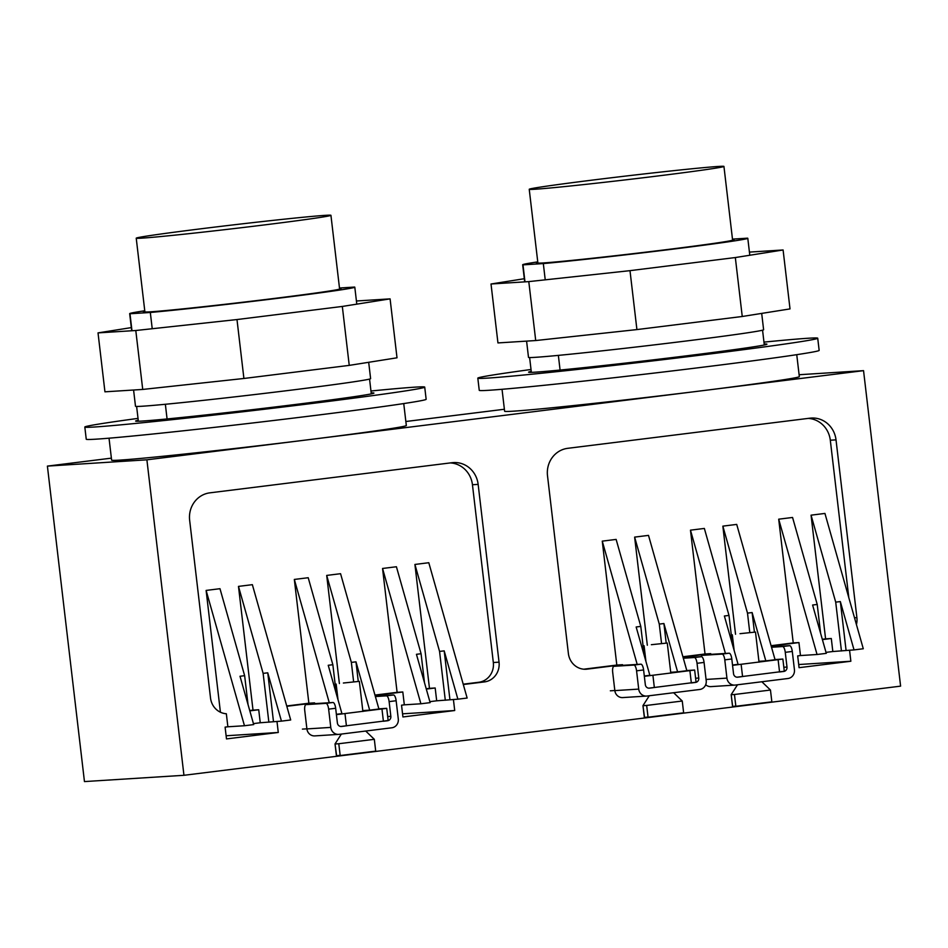 <?xml version="1.0" encoding="UTF-8"?>
<svg xmlns="http://www.w3.org/2000/svg" width="948" height="948" viewBox="0 0 948 948"><rect width="100%" height="100%" fill="white"/><g stroke="black" fill="none" stroke-linecap="round" stroke-linejoin="round"><path stroke-width="1.42" d="M183.948 775.298L146.893 459.816L47.4 466.108L84.455 781.579L183.948 775.298L900.6 686.139L863.545 370.656L799.105 374.733M146.893 459.816L863.545 370.656M856.423 624.566A17.799 16.768 86.4 0 0 856.897 617.634L836.018 439.86A24.731 23.285 86.4 0 0 811.334 418.056A24.731 23.285 86.4 0 0 810.019 418.175L567.734 448.321A24.731 23.285 86.4 0 0 547.506 475.754L568.385 653.528A17.799 16.768 86.4 0 0 586.16 669.229A17.799 16.768 86.4 0 0 587.108 669.134L622.528 664.69L622.599 665.342M682.998 657.106L710.727 653.634L710.822 654.369M771.186 646.05L798.939 642.566L800.468 655.554L797.683 655.898L799.069 667.676L850.854 661.242L849.562 650.186M463.299 684.515L484.464 681.908A17.799 16.768 86.4 0 0 499.039 662.154L478.148 484.381A24.731 23.285 86.4 0 0 453.476 462.577A24.731 23.285 86.4 0 0 452.149 462.695L209.875 492.841A24.731 23.285 86.4 0 0 189.647 520.274L210.527 698.048A17.799 16.768 86.4 0 0 226.347 713.749L227.876 726.784L225.103 727.128L226.489 738.919L278.274 732.472L276.982 721.416M286.817 706.296L314.582 702.871L314.665 703.653M375.064 695.405L402.805 691.981L404.322 704.838L401.537 705.182L402.924 716.961L454.708 710.526L453.417 699.47M822.402 639.616L831.301 638.502L832.83 651.525L826.016 652.366M426.304 689.077L435.179 687.987L436.684 700.809L429.871 701.65M249.822 710.858L258.721 709.756L260.25 722.755L253.436 723.608M848.815 597.69L830.306 440.216A24.731 23.285 86.4 0 0 808.206 418.4M863.284 648.752L824.938 513.437L811.061 515.167L835.709 602.146L840.343 601.577L854.03 649.901L863.284 648.752M244.466 725.741L253.709 724.58L240.01 676.256L244.643 675.687L219.983 588.696L206.119 590.426L244.466 725.741L227.876 726.784M281.449 721.132L290.692 719.982L252.358 584.667L238.481 586.397L263.129 673.388L267.751 672.807L281.449 721.132L260.25 722.755M336.374 714.306L341.932 713.607L328.233 665.283L332.855 664.714L308.207 577.723L294.33 579.441L329.276 702.729M369.673 710.159L378.916 709.009L340.569 573.694L326.704 575.424L351.353 662.403L355.974 661.834L369.673 710.159L362.776 710.597M420.9 703.783L430.143 702.634L416.445 654.31L421.078 653.729L396.418 566.75L382.554 568.468L420.9 703.783L404.322 704.838M457.884 699.186L467.139 698.036L428.792 562.721L414.916 564.451L439.564 651.43L444.185 650.861L457.884 699.186L436.684 700.809M644.308 675.995L649.854 675.296L636.155 626.972L640.789 626.403L616.129 539.412L602.264 541.142L637.198 664.418M677.595 671.848L686.85 670.698L648.503 535.383L634.627 537.113L659.275 624.104L663.908 623.523L677.595 671.848L670.71 672.286M732.52 665.022L738.077 664.323L724.379 615.999L729 615.43L704.352 528.439L690.476 530.169L725.421 653.445M765.818 660.875L775.061 659.725L736.715 524.41L722.85 526.14L747.498 613.119L752.12 612.55L765.818 660.875L758.921 661.313M817.046 654.499L826.289 653.35L812.602 605.025L817.223 604.445L792.564 517.466L778.699 519.184L817.046 654.499L800.468 655.554M854.03 649.901L832.83 651.525M248.032 704.53L244.643 675.687M822.307 639.272L825.59 638.869L811.061 515.167M771.091 645.707L793.239 642.922L778.699 519.184M735.541 634.259L722.85 526.14M682.892 656.763L705.028 653.99L690.476 530.169M647.33 645.233L634.627 537.113M583.79 669.193L616.816 665.058L602.264 541.142M463.205 684.183L478.764 682.264A17.799 16.768 86.4 0 0 493.327 662.522L472.448 484.736A24.731 23.285 86.4 0 0 450.347 462.92M426.209 688.746L429.468 688.343L414.916 564.451M374.97 695.074L397.105 692.336L382.554 568.468M339.396 683.544L326.704 575.424M286.723 705.964L308.87 703.226L294.33 579.441M249.727 710.526L253.009 710.123L238.481 586.397M220.422 712.221L206.119 590.426M841.445 650.98L835.709 602.146M825.59 638.869L831.301 638.502M846.078 650.399L840.343 601.577M793.239 642.922L798.939 642.566M705.028 653.99L710.727 653.634M616.816 665.058L622.528 664.69M820.613 633.3L817.223 604.445M749.773 632.541L747.498 613.119M754.418 632.103L752.12 612.55M732.389 644.273L729 615.43M661.562 643.526L659.275 624.104M666.195 643.076L663.908 623.523M644.178 655.246L640.789 626.403M429.468 688.343L435.179 687.987M253.009 710.123L258.721 709.756M308.87 703.226L314.582 702.871M397.105 692.336L402.805 691.981M445.299 700.264L439.564 651.43M449.933 699.683L444.185 650.861M424.467 682.584L421.078 653.729M268.865 722.21L263.129 673.388M273.486 721.641L267.751 672.807M336.244 693.557L332.855 664.714M353.628 681.825L351.353 662.403M358.273 681.387L355.974 661.834M47.4 466.108L111.378 458.145M405.851 421.505L504.383 409.252M798.702 664.536L850.854 661.242M502.037 389.296L504.62 411.242A148.374 2.844 -6.7 0 0 701.71 390.789A148.374 2.844 -6.7 0 0 799.33 376.629L796.747 354.682M109.032 438.189L111.615 460.136A148.374 2.844 -6.7 0 0 308.716 439.682A148.374 2.844 -6.7 0 0 406.325 425.522L403.741 403.575M560.078 370.052L558.36 355.382M764.301 344.989L762.559 330.177M526.59 341.114L528.498 357.372A118.37 2.275 -6.7 0 0 685.736 341.055A118.37 2.275 -6.7 0 0 763.614 329.75L761.694 313.397M133.585 390.007L135.493 406.265A118.37 2.275 -6.7 0 0 292.731 389.948A118.37 2.275 -6.7 0 0 370.609 378.643L368.689 362.29M545.23 279.826L543.322 263.58A113.333 2.18 -6.7 0 0 669.442 249.585A113.333 2.18 -6.7 0 0 747.794 238.292A113.333 2.18 -6.7 0 0 747.498 238.173L732.484 239.121M524.979 281.852L522.988 264.859L543.322 263.58M537.765 261.873A113.333 2.18 -6.7 0 0 522.68 264.741A113.333 2.18 -6.7 0 0 522.988 264.859M537.848 262.632A99.504 1.908 -6.7 0 0 536.414 263.129A99.504 1.908 -6.7 0 0 668.601 249.407A99.504 1.908 -6.7 0 0 734.072 239.903A99.504 1.908 -6.7 0 0 732.555 239.749M144.76 310.766A113.333 2.18 -6.7 0 0 129.675 313.634A113.333 2.18 -6.7 0 0 129.983 313.752L150.317 312.473A113.333 2.18 -6.7 0 0 276.437 298.478A113.333 2.18 -6.7 0 0 354.801 287.185A113.333 2.18 -6.7 0 0 354.493 287.066L339.479 288.014M144.843 311.525A99.504 1.908 -6.7 0 0 143.409 312.022A99.504 1.908 -6.7 0 0 275.595 298.3A99.504 1.908 -6.7 0 0 341.067 288.796A99.504 1.908 -6.7 0 0 339.55 288.642M152.225 328.719L150.317 312.473M131.973 330.745L129.983 313.752M531.354 372.351L529.624 357.55M371.296 393.882L369.554 379.07M138.361 421.244L136.619 406.443M167.073 418.945L165.355 404.275M402.556 713.82L454.708 710.526M226.122 735.766L278.274 732.472M524.327 278.712L491.017 283.997L528.794 281.615L629.993 270.654L735.328 257.548L783.095 249.976L749.418 252.097M528.794 281.615L535.715 340.545L636.914 329.584L742.248 316.49L790.016 308.906L783.095 249.976M491.017 283.997L497.949 342.927L535.715 340.545M629.993 270.654L636.914 329.584M735.328 257.548L742.248 316.49M131.322 327.605L98.023 332.89L135.789 330.508L236.988 319.547L342.323 306.441L390.09 298.869L356.424 300.99M98.023 332.89L104.944 391.82L142.721 389.438L243.909 378.477L349.243 365.383L397.011 357.799L390.09 298.869M342.323 306.441L349.243 365.383M236.988 319.547L243.909 378.477M135.789 330.508L142.721 389.438M138.017 418.388A171.114 3.282 -6.7 0 0 84.822 427.038A171.114 3.282 -6.7 0 0 312.141 403.457A171.114 3.282 -6.7 0 0 424.716 387.116A171.114 3.282 -6.7 0 0 370.952 391.014M371.178 392.91A119.981 2.299 173.3 0 1 373.927 393.076A119.981 2.299 173.3 0 1 294.994 404.535A119.981 2.299 173.3 0 1 135.611 421.078A119.981 2.299 173.3 0 1 138.242 420.272M84.822 427.038L86.244 439.22A171.114 3.282 -6.7 0 0 313.575 415.627A171.114 3.282 -6.7 0 0 426.15 399.286L424.716 387.116M531.022 369.495A171.114 3.282 -6.7 0 0 477.816 378.145A171.114 3.282 -6.7 0 0 717.174 353.059A171.114 3.282 -6.7 0 0 817.721 338.223A171.114 3.282 -6.7 0 0 763.958 342.121M764.183 344.017A119.981 2.299 173.3 0 1 766.932 344.183A119.981 2.299 173.3 0 1 696.436 354.588A119.981 2.299 173.3 0 1 528.605 372.185A119.981 2.299 173.3 0 1 531.247 371.379M477.816 378.145L479.25 390.327A171.114 3.282 -6.7 0 0 718.596 365.229A171.114 3.282 -6.7 0 0 819.155 350.393L817.721 338.223M136.228 238.185L144.89 311.845A98.023 1.884 -6.7 0 0 275.098 298.336A98.023 1.884 -6.7 0 0 339.597 288.974L330.935 215.315A98.023 1.884 -6.7 0 0 200.715 228.823A98.023 1.884 -6.7 0 0 136.228 238.185A98.023 1.884 -6.7 0 0 266.447 224.664A98.023 1.884 -6.7 0 0 330.935 215.315M529.233 189.292L537.883 262.952A98.023 1.884 -6.7 0 0 674.727 248.613A98.023 1.884 -6.7 0 0 732.591 240.081L723.94 166.421A98.023 1.884 -6.7 0 0 587.096 180.76A98.023 1.884 -6.7 0 0 529.233 189.292A98.023 1.884 -6.7 0 0 666.077 174.942A98.023 1.884 -6.7 0 0 723.94 166.421M735.826 706.082L732.555 706.45L731.169 694.659L732.662 706.473M771.85 701.84L735.849 706.272L734.463 694.493L770.463 690.037L771.85 701.84M737.508 684.776L731.169 694.659M734.463 694.493L731.275 694.694M739.985 633.679L755.497 632.067L739.985 633.679M648.029 717.02L644.344 717.423L642.957 705.644L644.533 717.458M683.638 712.813L648.053 717.209L646.666 705.43L682.252 701.022L683.638 712.813M649.297 695.749L642.957 705.644M646.666 705.43L643.147 705.668M651.359 644.699L667.274 643.04L651.359 644.699M340.154 755.319L336.41 755.734L335.023 743.943L336.623 755.769M375.704 751.124L340.178 755.52L338.791 743.73L374.318 739.322L375.704 751.124M341.363 734.06L335.023 743.943M338.791 743.73L335.236 743.979M343.377 683.022L359.351 681.351L343.377 683.022M741.312 676.73L737.71 677.18A3.958 3.721 -93.6 0 1 733.539 673.708L731.809 658.979A5.937 1.991 82.9 0 0 729.13 653.208L709.234 654.464A5.937 1.991 82.9 0 1 709.234 654.464A5.937 1.991 82.9 0 0 709.151 654.476M771.53 647.259L782.574 646.56A5.937 1.991 82.9 0 1 785.264 652.331L786.994 667.06A3.958 3.721 -93.6 0 1 783.759 671.457L780.145 671.895M701.129 656.68A5.937 1.991 82.9 0 1 702.16 655.341A5.937 1.991 82.9 0 1 702.207 655.341L722.103 654.084A5.937 1.991 82.9 0 1 724.782 659.855L726.926 678.116A7.916 7.454 86.4 0 0 735.257 685.06L787.966 678.507A7.916 7.454 86.4 0 0 794.436 669.726L792.291 651.454A5.937 1.991 82.9 0 0 789.613 645.683L771.411 646.832M705.691 684.752A7.916 7.454 86.4 0 0 710.953 686.613L734.83 685.096M645.327 684.681L643.597 669.952A5.937 1.991 82.9 0 0 640.919 664.181L621.011 665.449A5.937 1.991 82.9 0 1 621.011 665.449A5.937 1.991 82.9 0 1 621.011 665.449L640.919 664.181A5.937 1.991 82.9 0 1 643.597 669.952L645.327 684.681A3.958 3.721 -93.6 0 0 649.273 688.177A3.958 3.721 -93.6 0 1 645.327 684.681M649.487 688.153A3.958 3.721 -93.6 0 1 649.273 688.177A3.958 3.721 -93.6 0 0 649.487 688.153L653.089 687.703L649.487 688.153M695.536 682.43L691.933 682.88L695.536 682.43A3.958 3.721 -93.6 0 0 698.771 678.033A3.958 3.721 -93.6 0 1 695.536 682.43M697.041 663.304L698.771 678.033L695.619 678.235L698.771 678.033L697.041 663.304L704.068 662.427L706.213 680.7L704.068 662.427A5.937 1.991 82.9 0 0 701.39 656.668L683.188 657.817L701.39 656.668A5.937 1.991 82.9 0 1 704.068 662.427L697.041 663.304A5.937 1.991 82.9 0 0 694.363 657.533L683.307 658.232L694.363 657.533A5.937 1.991 82.9 0 1 697.041 663.304M699.743 689.48A7.916 7.454 86.4 0 0 706.213 680.7A7.916 7.454 86.4 0 1 699.743 689.48L647.034 696.033L699.743 689.48M638.715 689.101A7.916 7.454 86.4 0 0 647.034 696.033A7.916 7.454 86.4 0 1 638.715 689.101L614.837 690.606A7.916 7.454 86.4 0 0 622.729 697.586L646.607 696.069L622.729 697.586A7.916 7.454 86.4 0 1 614.837 690.606L612.692 672.333A5.937 1.991 82.9 0 1 613.949 666.325A5.937 1.991 82.9 0 1 613.984 666.314L633.88 665.058A5.937 1.991 82.9 0 1 636.57 670.829L638.715 689.101L614.837 690.606L612.692 672.333A5.937 1.991 82.9 0 1 613.949 666.325A5.937 1.991 82.9 0 1 613.984 666.314L633.88 665.058A5.937 1.991 82.9 0 1 636.57 670.829L638.715 689.101M345.167 726.014L341.553 726.464A3.958 3.721 -93.6 0 1 337.393 722.992L335.663 708.263A5.937 1.991 82.9 0 0 332.985 702.492L313.089 703.748A5.937 1.991 82.9 0 0 313.041 703.76A5.937 1.991 82.9 0 1 313.041 703.76L306.014 704.625A5.937 1.991 82.9 0 1 306.062 704.625L313.089 703.748M375.384 696.543L386.429 695.844A5.937 1.991 82.9 0 1 389.118 701.615L390.849 716.344A3.958 3.721 -93.6 0 1 387.614 720.741L383.999 721.179M306.062 704.625L325.958 703.369A5.937 1.991 82.9 0 1 328.636 709.14L330.781 727.4A7.916 7.454 86.4 0 0 339.111 734.345L391.82 727.791A7.916 7.454 86.4 0 0 398.29 719.011L396.146 700.738A5.937 1.991 82.9 0 0 393.456 694.967L375.266 696.116M306.014 704.625A5.937 1.991 82.9 0 0 304.758 710.645L306.903 728.917A7.916 7.454 86.4 0 0 314.807 735.897L338.685 734.38M302.412 729.107L306.903 728.834M340.865 726.476L388.159 720.527L386.725 708.346L378.868 708.843M386.725 708.346L336.41 714.626M383.407 721.274L381.973 709.104M346.423 725.884L344.989 713.702M610.346 690.808L614.825 690.523M648.788 688.177L696.081 682.216L694.647 670.035L686.802 670.532M694.647 670.035L644.344 676.315M691.341 682.975L689.907 670.793M654.345 687.573L652.923 675.391M737.011 677.192L784.304 671.243L782.87 659.061L775.014 659.559M782.87 659.061L732.567 665.342M779.552 671.99L778.13 659.82M742.568 676.599L741.135 664.418M836.018 439.86L830.306 440.216M856.897 617.634L854.504 617.788M587.108 669.134L585.2 669.252M478.148 484.381L472.448 484.736M499.039 662.154L493.327 662.522M484.464 681.908L478.764 682.264M724.782 659.855L731.809 658.979M785.264 652.331L792.291 651.454M722.103 654.084L729.13 653.208M782.574 646.56L789.613 645.683M726.926 678.116L706.07 679.443M786.994 667.06L783.83 667.262M783.759 671.457L782.467 671.528M702.207 655.341L709.234 654.464L702.16 655.341M636.57 670.829L643.597 669.952L636.57 670.829M633.88 665.058L640.919 664.181L633.88 665.058M694.363 657.533L701.39 656.668L694.363 657.533M328.636 709.14L335.663 708.263M389.118 701.615L396.146 700.738M325.958 703.369L332.985 702.492M386.429 695.844L393.456 694.967M330.781 727.4L306.903 728.917M390.849 716.344L387.685 716.546M387.614 720.741L386.31 720.812M749.797 255.261L747.794 238.292M524.694 281.864L522.68 264.741M356.792 304.154L354.801 287.185M131.689 330.757L129.675 313.634M761.86 681.754L770.463 690.037M734.155 650.482L732.306 634.793M759.028 662.19L755.497 632.067M673.637 692.727L682.252 701.022M645.932 661.455L644.095 645.766M670.817 673.163L667.274 643.04M365.715 731.038L374.318 739.322M338.009 699.766L336.161 684.077M362.883 711.474L359.351 681.351M613.949 666.325L620.976 665.449L613.949 666.325"/></g></svg>
